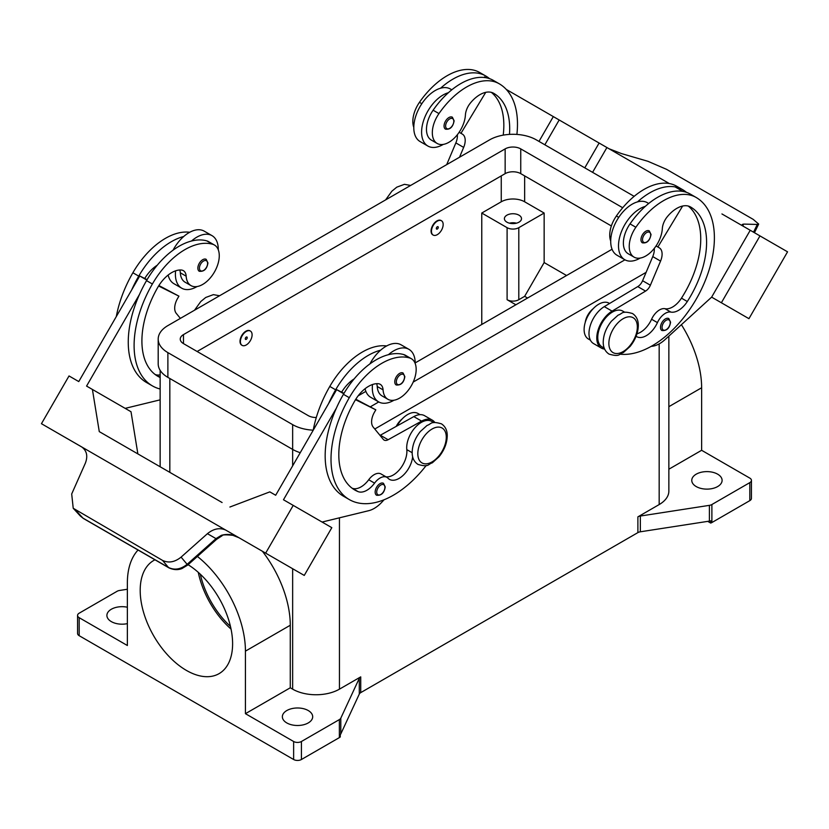 <?xml version="1.0" encoding="UTF-8"?>
<svg xmlns="http://www.w3.org/2000/svg" width="829" height="829" viewBox="0 0 829 829"><rect width="100%" height="100%" fill="white"/><g stroke="black" fill="none" stroke-linecap="round" stroke-linejoin="round"><path stroke-width="1.24" d="M286.803 722.929A15.16 8.756 180 0 1 282.357 716.743A15.16 8.756 180 0 1 291.725 708.65A15.16 8.756 180 0 1 308.253 710.546A15.16 8.756 180 0 1 312.688 716.743A15.16 8.756 180 0 1 303.331 724.826A15.16 8.756 180 0 1 286.803 722.929M127.365 623.636A15.16 8.756 180 0 1 111.345 621.626A15.16 8.756 180 0 1 106.9 615.439A15.16 8.756 180 0 1 127.365 607.232M696.215 486.561A15.16 8.756 180 0 1 691.769 480.364A15.16 8.756 180 0 1 701.127 472.281A15.16 8.756 180 0 1 717.655 474.178A15.16 8.756 180 0 1 722.1 480.364A15.16 8.756 180 0 1 712.733 488.457A15.16 8.756 180 0 1 696.215 486.561M339.372 719.593L339.372 737.603A5.513 3.181 0 0 0 340.273 736.919L340.273 734.66A5.513 3.181 0 0 0 340.802 733.924L359.299 694.06A5.513 3.181 180 0 1 360.729 692.629L360.729 676.868A5.513 3.181 0 0 0 359.299 678.298L340.802 718.163A5.513 3.181 180 0 1 339.372 719.593L301.424 741.499A5.513 3.181 180 0 1 293.632 741.499L245.436 713.676L290.274 687.79L292.647 689.158A33.087 19.098 0 0 0 339.444 689.158L360.729 676.868M711.883 522.539L711.883 504.529A5.513 3.181 180 0 1 709.406 505.348L709.406 521.109A5.513 3.181 0 0 0 710.691 520.809L710.691 523.058A5.513 3.181 0 0 0 711.883 522.539L749.82 500.633A5.513 3.181 0 0 0 751.437 498.374L751.437 480.364A5.513 3.181 180 0 1 749.82 482.623L749.82 500.633M709.406 521.109L640.351 531.793L640.351 516.032A5.513 3.181 0 0 0 637.884 516.861L659.169 504.571A33.087 19.098 0 0 0 668.858 491.058L668.858 336.108M637.884 516.861L637.884 532.612A5.513 3.181 180 0 1 640.351 531.793M637.884 532.612L360.729 692.629M339.372 737.603L301.424 759.509L301.424 741.499M79.18 635.698L79.18 617.688A5.513 3.181 180 0 1 77.563 615.439L77.563 633.449A5.513 3.181 0 0 0 79.18 635.698L293.632 759.509A5.513 3.181 0 0 0 301.424 759.509M585.243 322.377A13.782 7.958 -60 0 1 593.098 308.771M396.231 426.386A13.782 7.958 -60 0 1 402.034 419.08M710.691 523.058L707.759 521.368M668.858 469.214L701.635 450.292L749.82 478.115A5.513 3.181 180 0 1 751.437 480.364M711.883 504.529L749.82 482.623M154.971 559.803A65.346 37.73 -120 0 0 153.728 560.466A65.346 37.73 -120 0 0 140.194 590.383A65.346 37.73 -120 0 0 168.722 656.143A65.346 37.73 -120 0 0 219.074 673.645A65.346 37.73 -120 0 0 232.607 643.729A65.346 37.73 -120 0 0 188.09 564.715M197.395 556.435A83.48 48.196 60 0 1 245.436 651.138L245.436 713.676M79.18 617.688L127.365 645.511L127.365 582.974A83.48 48.196 60 0 1 138.049 550.031M77.563 615.439A5.513 3.181 180 0 1 79.18 613.191L117.117 591.274A5.513 3.181 180 0 1 119.594 590.455L127.365 589.253M262.41 551.275L262.41 551.275A83.48 48.196 60 0 1 290.274 625.253L290.274 687.79M640.351 516.032L709.406 505.348M681.397 324.688A83.48 48.196 60 0 1 701.635 387.754L701.635 450.292M200.317 574.217A62.807 36.258 -120 0 0 230.462 626.423M198.286 572.362A65.346 37.73 -120 0 0 231.053 629.107M651.211 346.346L651.563 346.325A27.575 15.917 120 0 0 664.941 339.683L711.634 297.134L750.235 230.275L721.935 213.944M711.634 297.134L721.375 302.761L759.975 235.913L750.235 230.275M538.995 141.407L553.326 116.599L669.262 183.53M544.85 144.785L559.171 119.977M515.876 304.771L507.099 299.715A8.269 4.777 0 0 0 518.799 299.715L524.653 296.336L544.145 262.565L566.57 275.508M527.576 298.025L524.653 296.336M481.763 324.471L481.763 213.043L507.099 227.674A8.269 4.777 0 0 0 518.799 227.674L544.145 213.043L544.145 262.565M481.763 213.043L501.255 201.789A16.539 9.554 180 0 1 524.653 201.789L544.145 213.043M742.743 225.664L743.654 224.089L742.256 224.462L743.551 226.421M743.654 224.089L757.302 224.452L753.53 232.182M759.975 235.913L787.55 251.829L748.95 318.678L721.375 302.761M757.302 224.452L758.67 224.068L753.209 219.374L666.475 169.303L647.915 161.303L621.574 153.614L608.942 148.712M675.117 186.908L682.909 191.416M681.459 190.577L682.92 191.416L681.459 190.577L681.106 191.157M484.561 76.89L486.012 77.729L484.561 76.89L484.209 77.48M506.291 89.439L553.326 116.599M592.58 172.349L606.911 147.531L592.58 172.349M584.787 167.841L599.108 143.034M238.856 537.669L238.959 537.731C233.415 534.425 227.56 533.617 221.395 535.316A5.513 1.181 -114.4 0 0 222.182 535.689L216.607 539.327L215.986 538.622L187.126 564.321L181.085 557.129C174.753 562.186 168.567 563.285 162.525 560.394L73.221 508.27L71.698 493.97L85.346 463.193C88.029 456.157 86.827 450.738 81.739 446.966L41.45 423.702L69.025 375.951L78.765 381.578L139.738 275.974L144.743 278.471A27.575 15.917 -60 0 1 157.241 265.228M443.266 144.412A30.331 17.513 -60 0 1 427.878 146.039A30.331 17.513 -60 0 1 421.598 132.153A30.331 17.513 -60 0 1 448.385 92.713A65.211 37.657 -60 0 1 493.359 80.392L499.213 83.76A88.226 50.942 -60 0 1 517.483 124.153A88.226 50.942 -60 0 1 516.892 134.422M509.472 134.391A77.201 44.569 120 0 0 509.69 128.65A77.201 44.569 120 0 0 493.701 93.314L493.701 93.314A27.575 15.917 120 0 0 470.385 103.045A13.782 7.958 120 0 0 465.421 114.951A23.44 13.533 -60 0 1 454.696 137.728A23.44 13.533 -60 0 1 437.173 143.458L431.329 140.08A23.44 13.533 -60 0 1 426.479 129.355A23.44 13.533 -60 0 1 433.111 110.205A65.211 37.657 -60 0 1 448.385 92.713M451.795 89.812L450.406 89.014A30.331 17.513 -60 0 0 440.593 88.206A30.331 17.513 120 0 0 413.795 127.656A30.331 17.513 120 0 0 420.075 141.541L427.878 146.039M444.054 125.987A6.891 3.979 -60 0 1 448.924 117.552A6.891 3.979 -60 0 1 452.375 117.21L454.126 120.816C452.955 127.013 450.074 129.79 445.484 129.148A6.891 3.979 -60 0 1 444.054 125.987M413.795 127.365A23.44 13.533 -60 0 1 412.832 121.469A23.44 13.533 -60 0 1 419.464 102.319A65.211 37.657 -60 0 1 479.711 72.506L485.566 75.885A88.226 50.942 -60 0 1 489.556 78.651M437.173 143.458A23.44 13.533 -60 0 1 432.323 132.733A23.44 13.533 -60 0 1 438.966 113.583A65.211 37.657 -60 0 1 499.213 83.76L493.359 80.392M660.495 327.351A6.891 3.979 120 0 0 661.925 330.512C666.713 330.999 669.594 328.222 670.568 322.18L668.816 318.574A6.891 3.979 120 0 0 663.501 320.419A6.891 3.979 120 0 0 660.495 327.351M656.06 245.954L659.252 247.798A13.782 7.958 -60 0 1 662.102 254.109A13.782 7.958 -60 0 1 660.558 261.094L650.382 285.217A8.269 4.777 -60 0 1 645.573 291.093L612.092 311.134A22.062 12.736 120 0 0 596.787 337.983A22.062 12.736 120 0 0 601.357 348.076L593.554 343.579A22.062 12.736 -60 0 1 588.984 333.476A22.062 12.736 -60 0 1 604.3 306.637L637.77 286.596A8.269 4.777 120 0 0 642.589 280.72L652.755 256.586A13.782 7.958 120 0 0 654.309 249.602A13.782 7.958 120 0 0 654.247 248.42M218.296 249.84A30.331 17.513 120 0 0 218.296 249.529A30.331 17.513 120 0 0 212.017 235.643A30.331 17.513 120 0 0 191.509 241.021A65.211 37.657 120 0 0 146.526 280.627A88.226 50.942 120 0 0 139.448 294.482L86.568 386.076L92.413 389.454L99.273 431.619L222.089 502.529M137.863 453.888L131.013 411.744L92.413 389.454M682.64 206.027L657.874 247.001M601.357 348.076A22.062 12.736 120 0 0 604.61 349.082M602.041 346.885L604.227 348.149L602.041 346.885A20.673 11.938 -60 0 1 597.761 337.413A20.673 11.938 -60 0 1 606.787 316.605A20.673 11.938 -60 0 1 622.724 311.072L624.9 312.326M636.983 333.776A19.295 11.14 120 0 0 651.584 319.248A13.782 7.958 -60 0 1 664.993 308.699A19.295 11.14 120 0 0 681.469 298.15A77.201 44.569 120 0 0 700.743 238.959A77.201 44.569 120 0 0 688.246 206.038M610.704 241.052A23.44 13.533 -60 0 1 609.729 235.156A23.44 13.533 -60 0 1 616.372 216.006A65.211 37.657 -60 0 1 676.619 186.193L682.474 189.572L676.619 186.193M636.112 336.273A19.295 11.14 120 0 0 636.662 336.626A19.295 11.14 120 0 0 657.428 322.616A13.782 7.958 -60 0 1 670.837 312.077A19.295 11.14 120 0 0 687.314 301.528A77.201 44.569 120 0 0 706.588 242.337A77.201 44.569 120 0 0 690.598 207.001L690.598 207.001A27.575 15.917 120 0 0 667.293 216.732A13.782 7.958 120 0 0 662.33 228.628A23.44 13.533 -60 0 1 651.604 251.415A23.44 13.533 -60 0 1 634.081 257.135L628.237 253.767A23.44 13.533 -60 0 1 623.377 243.032A23.44 13.533 -60 0 1 630.019 223.882A65.211 37.657 -60 0 1 645.294 206.39A30.331 17.513 120 0 0 618.507 245.84A30.331 17.513 120 0 0 624.786 259.726L616.983 255.218A30.331 17.513 -60 0 1 610.704 241.343A30.331 17.513 -60 0 1 637.491 201.893A65.211 37.657 -60 0 1 682.474 189.572A88.226 50.942 -60 0 1 686.464 192.338M588.393 339.009L590.403 340.17L588.393 339.009A20.673 11.938 -60 0 1 584.113 329.538A20.673 11.938 -60 0 1 593.139 308.73A20.673 11.938 -60 0 1 609.077 303.186L609.574 303.476M634.081 257.135A23.44 13.533 -60 0 1 629.232 246.41A23.44 13.533 -60 0 1 635.864 227.26A65.211 37.657 -60 0 1 696.122 197.447L690.267 194.069L696.122 197.447A88.226 50.942 -60 0 1 714.391 237.84A88.226 50.942 -60 0 1 682.93 318.564A88.226 50.942 -60 0 1 620.268 354.201M645.294 206.39A65.211 37.657 -60 0 1 690.267 194.069M221.395 535.316L215.986 538.622L207.426 533.679C213.633 528.664 219.716 527.462 225.675 530.063L81.584 446.872A16.539 13.502 120 0 0 81.221 446.655L64.849 437.204L81.283 446.686M162.525 560.394L168.474 567.471A5.513 3.181 120 0 0 168.95 567.865L168.95 567.865C173.582 569.937 177.924 570.165 181.986 568.549L187.748 565.026L187.126 564.321C180.784 569.368 174.567 570.414 168.474 567.471L82.931 518.094A5.513 3.181 120 0 0 83.408 518.477L168.95 567.865M75.791 510.322L82.931 518.094L80.392 516.073L83.408 518.477M181.085 557.129L207.426 533.679M253.622 546.197L244.814 541.109A16.539 13.502 -60 0 0 244.814 541.109L238.959 537.731M225.892 530.177L242.255 539.627L225.892 530.177A16.539 13.502 -60 0 0 225.519 529.969M242.255 539.627L304.253 575.43L331.818 527.669L283.477 499.763L336.356 408.169A88.226 50.942 120 0 0 325.165 455.805A88.226 50.942 120 0 0 343.434 496.188L349.289 499.566A88.226 50.942 120 0 0 426.21 465.483M225.675 530.063L211.219 521.721M81.584 446.872L211.063 521.617M265.653 553.14L293.217 505.389M369.931 363.89A30.331 17.513 -60 0 1 380.615 350.201A65.211 37.657 120 0 0 335.641 389.806A88.226 50.942 120 0 0 328.564 403.661L336.647 389.651L343.755 393.765M328.553 403.661L275.674 495.255L269.829 491.877L229.892 507.027M146.847 280.078L139.738 275.974M81.75 446.966L56.704 432.52L81.926 447.08M125.179 408.365L160.142 399.847M139.448 294.482A88.226 50.942 120 0 0 128.257 342.118A88.226 50.942 120 0 0 146.526 382.511L152.381 385.879A88.226 50.942 120 0 0 160.142 389.008M160.142 377.485A77.201 44.569 -60 0 1 157.893 376.335A77.201 44.569 -60 0 1 141.904 340.988A77.201 44.569 -60 0 1 157.893 287.186A27.575 15.917 -60 0 1 181.199 270.005A13.782 7.958 -60 0 1 183.333 270.637A13.782 7.958 -60 0 1 186.162 276.181A23.44 13.533 120 0 0 190.981 285.601A23.44 13.533 120 0 0 209.032 279.321A23.44 13.533 120 0 0 219.27 255.736A23.44 13.533 120 0 0 214.41 245.011L208.566 241.633A23.44 13.533 120 0 0 206.784 240.876A65.211 37.657 120 0 0 191.509 241.021M179.727 269.995A13.782 7.958 -60 0 1 180.318 272.803A23.44 13.533 120 0 0 185.126 282.223L190.981 285.601M175.603 270.834A30.331 17.513 120 0 0 175.406 274.295A30.331 17.513 120 0 0 181.686 288.181A30.331 17.513 120 0 0 197.064 286.554M173.033 250.203A30.331 17.513 -60 0 1 183.706 236.514A30.331 17.513 -60 0 1 204.214 231.146L212.017 235.643M181.686 288.181L173.893 283.673A30.331 17.513 -60 0 1 168.152 275.041M197.862 268.13A6.891 3.979 -60 0 1 202.742 259.684A6.891 3.979 -60 0 1 206.183 259.342L207.934 262.948C206.96 268.99 204.079 271.767 199.292 271.28A6.891 3.979 -60 0 1 197.862 268.13M189.706 232.275A65.211 37.657 120 0 0 132.878 272.751A88.226 50.942 120 0 0 116.309 316.554M375.154 492.094A6.891 3.979 120 0 0 376.584 495.245C381.371 495.742 384.252 492.965 385.226 486.913L383.475 483.307A6.891 3.979 120 0 0 380.034 483.649A6.891 3.979 120 0 0 375.154 492.094M384.055 499.773L382.138 501.877A27.575 15.917 -60 0 1 368.77 510.674L322.087 522.052M412.645 456.686A19.295 11.14 -60 0 1 403.557 474.955A19.295 11.14 -60 0 1 389.443 479.359A19.295 11.14 -60 0 1 387.972 478.188A13.782 7.958 120 0 0 386.915 477.359L381.071 473.981A13.782 7.958 120 0 0 368.708 479.753A19.295 11.14 -60 0 1 352.232 488.24A77.201 44.569 -60 0 1 351.983 488.136M433.847 422.635L431.66 421.37A20.673 11.938 120 0 0 415.723 426.914A20.673 11.938 120 0 0 406.697 447.722A20.673 11.938 120 0 0 406.801 449.619A19.295 11.14 -60 0 1 406.894 451.38A19.295 11.14 -60 0 1 399.816 469.276A19.295 11.14 -60 0 1 385.931 476.789M355.506 399.682L375.827 409.837L374.449 412.22A13.782 7.958 120 0 0 371.599 421.826A13.782 7.958 120 0 0 373.143 427.018L383.319 439.411A8.269 4.777 120 0 0 384.107 440.075A8.269 4.777 120 0 0 388.127 439.733L421.609 421.111A22.062 12.736 -60 0 1 432.355 420.179A22.062 12.736 -60 0 1 434.842 422.5M355.796 399.215L375.827 409.837M344.004 393.329L341.652 392.148A27.575 15.917 -60 0 1 354.149 378.915M336.647 389.651L341.652 392.148M432.355 420.179L424.552 415.681A22.062 12.736 120 0 0 413.816 416.604L380.335 435.225A8.269 4.777 -60 0 1 380.024 435.391M386.915 477.359A13.782 7.958 120 0 0 374.563 483.131A19.295 11.14 -60 0 1 358.087 491.618A77.201 44.569 -60 0 1 354.802 490.012A77.201 44.569 -60 0 1 338.812 454.675A77.201 44.569 -60 0 1 354.802 400.873A27.575 15.917 -60 0 1 378.107 383.692A13.782 7.958 -60 0 1 380.242 384.324A13.782 7.958 -60 0 1 383.071 389.858A23.44 13.533 120 0 0 387.879 399.277A23.44 13.533 120 0 0 405.941 392.998A23.44 13.533 120 0 0 416.168 369.423A23.44 13.533 120 0 0 411.319 358.688L405.474 355.309A23.44 13.533 120 0 0 403.682 354.553A65.211 37.657 120 0 0 388.407 354.698A65.211 37.657 120 0 0 343.434 394.314A88.226 50.942 120 0 0 336.356 408.169M386.615 345.962A65.211 37.657 120 0 0 329.787 386.438A88.226 50.942 120 0 0 313.217 430.23M376.635 383.682A13.782 7.958 -60 0 1 377.226 386.49A23.44 13.533 120 0 0 382.034 395.899L387.879 399.277M411.319 358.688A23.44 13.533 120 0 0 409.536 357.931A65.211 37.657 120 0 0 349.289 397.692A88.226 50.942 120 0 0 331.009 459.173A88.226 50.942 120 0 0 349.289 499.566M516.446 223.177A8.549 4.933 0 0 0 509.452 223.177M518.995 215.177A8.549 4.933 180 0 1 521.503 218.669A8.549 4.933 180 0 1 516.229 223.229A8.549 4.933 180 0 1 506.913 222.162A8.549 4.933 180 0 1 504.405 218.669A8.549 4.933 180 0 1 509.68 214.11A8.549 4.933 180 0 1 518.995 215.177M432.987 234.939A8.269 4.777 -60 0 1 432.779 234.835A8.269 4.777 -60 0 1 431.07 231.053A8.269 4.777 -60 0 1 434.686 222.732A8.269 4.777 -60 0 1 441.059 220.514A8.269 4.777 -60 0 1 441.246 220.628M241.923 345.247A8.269 4.777 -60 0 1 241.726 345.144A8.269 4.777 -60 0 1 240.016 341.361A8.269 4.777 -60 0 1 243.622 333.03A8.269 4.777 -60 0 1 249.995 330.812A8.269 4.777 -60 0 1 250.192 330.937M300.253 452.686A33.087 19.098 180 0 1 292.647 449.411L167.883 377.371A33.087 19.098 180 0 1 158.194 363.869L158.194 339.102A33.087 19.098 180 0 1 167.883 325.6L489.556 139.883A33.087 19.098 180 0 1 536.353 139.883L634.154 196.349M646.112 272.358L374.781 429.007M611.356 225.954L520.747 173.644A11.026 6.363 0 0 0 505.151 173.644L197.126 351.486M316.295 417.505A11.026 6.363 180 0 1 308.253 415.64L183.478 343.61A11.026 6.363 180 0 1 180.245 339.102A11.026 6.363 180 0 1 183.478 334.605L505.151 148.888A11.026 6.363 180 0 1 520.747 148.888L622.703 207.747M612.071 249.239L415.205 362.905M365.879 391.381L358.149 395.837M313.227 430.178A33.087 19.098 180 0 1 292.647 424.645L167.883 352.615A33.087 19.098 180 0 1 158.194 339.102M624.942 259.819L413.205 382.065M378.749 401.951L370.47 406.738M420.023 414.655L418.013 413.495A20.673 11.938 120 0 0 397.06 425.919M403.091 373.029A6.891 3.979 120 0 0 399.64 373.371A6.891 3.979 120 0 0 394.77 381.806A6.891 3.979 120 0 0 396.2 384.967C400.987 385.454 403.868 382.677 404.842 376.635L403.091 373.029M393.972 400.231A30.331 17.513 -60 0 1 378.594 401.858A30.331 17.513 -60 0 1 372.314 387.972A30.331 17.513 -60 0 1 372.511 384.511M388.407 354.698A30.331 17.513 -60 0 1 408.925 349.33A30.331 17.513 -60 0 1 415.205 363.216A30.331 17.513 -60 0 1 415.205 363.516M408.925 349.33L401.122 344.833A30.331 17.513 120 0 0 380.615 350.201M365.061 388.728A30.331 17.513 120 0 0 370.791 397.36L378.594 401.858M240.4 341.579A8.269 4.777 120 0 0 242.12 345.372A8.269 4.777 120 0 0 246.254 344.957A8.269 4.777 120 0 0 252.099 334.833A8.269 4.777 120 0 0 250.389 331.04A8.269 4.777 120 0 0 244.016 333.258A8.269 4.777 120 0 0 240.4 341.579M245.28 338.771A1.378 0.798 120 0 0 246.254 339.33A1.378 0.798 120 0 0 247.229 337.641A1.378 0.798 120 0 0 246.254 337.082A1.378 0.798 120 0 0 245.28 338.771M183.706 236.514A65.211 37.657 120 0 0 138.733 276.13A88.226 50.942 120 0 0 131.656 289.984M214.41 245.011A23.44 13.533 120 0 0 212.628 244.254A65.211 37.657 120 0 0 152.381 284.005A88.226 50.942 120 0 0 134.101 345.496A88.226 50.942 120 0 0 152.381 385.879M160.142 374.822A19.295 11.14 -60 0 1 155.334 374.553A77.201 44.569 -60 0 1 155.075 374.449M144.743 278.471L147.106 279.653M158.888 285.539L178.929 296.15L158.598 286.005M180.38 318.377L176.245 313.341A13.782 7.958 -60 0 1 174.691 308.15A13.782 7.958 -60 0 1 177.551 298.533L178.929 296.15M637.491 201.893A30.331 17.513 -60 0 1 647.314 202.69L648.692 203.488M649.283 230.887A6.891 3.979 120 0 0 645.832 231.229A6.891 3.979 120 0 0 640.962 239.674A6.891 3.979 120 0 0 642.392 242.824C646.972 243.477 649.853 240.7 651.034 234.493L649.283 230.887M624.786 259.726A30.331 17.513 120 0 0 640.175 258.088M431.463 231.281A8.269 4.777 -60 0 1 437.308 221.146A8.269 4.777 -60 0 1 441.442 220.732A8.269 4.777 -60 0 1 443.163 224.524A8.269 4.777 -60 0 1 439.546 232.845A8.269 4.777 -60 0 1 433.173 235.063A8.269 4.777 -60 0 1 431.463 231.281M436.334 228.462A1.378 0.798 -60 0 1 437.308 226.773A1.378 0.798 -60 0 1 438.282 227.333A1.378 0.798 -60 0 1 437.308 229.022A1.378 0.798 -60 0 1 436.334 228.462M440.593 88.206A65.211 37.657 -60 0 1 485.566 75.885L479.711 72.506M503.213 135.127A77.201 44.569 120 0 0 503.835 125.283A77.201 44.569 120 0 0 491.338 92.351M459.515 157.23L463.649 147.407A13.782 7.958 120 0 0 465.204 140.422A13.782 7.958 120 0 0 462.344 134.111L460.965 133.314L485.732 92.351M457.349 134.744A13.782 7.958 -60 0 1 457.401 135.915A13.782 7.958 -60 0 1 455.857 142.899L446.696 164.629M460.965 133.314L459.152 132.267M340.802 733.924L340.802 718.163M659.169 343.89L659.169 504.571M339.444 517.824L339.444 689.158M359.299 678.298L359.299 694.06M293.632 759.509L293.632 741.499M169.831 472.343L169.831 378.501M292.647 689.158L292.647 568.735M292.647 465.857L292.647 424.645M668.858 406.676L701.635 387.754M245.436 651.138L290.274 625.253M518.799 227.674L518.799 299.715M524.653 201.789L524.653 175.893M445.619 125.987A5.793 3.347 -60 0 1 449.712 118.899A5.793 3.347 -60 0 1 453.805 121.262A5.793 3.347 -60 0 1 449.712 128.35A5.793 3.347 -60 0 1 445.619 125.987M670.246 322.626A5.793 3.347 -60 0 1 666.153 329.714A5.793 3.347 -60 0 1 662.06 327.351A5.793 3.347 -60 0 1 666.153 320.263A5.793 3.347 -60 0 1 670.246 322.626M652.755 256.586L660.558 261.094M642.589 280.72L650.382 285.217M637.77 286.596L645.573 291.093M604.3 306.637L612.092 311.134M618.735 217.374L616.372 216.006M657.428 322.616L651.584 319.248M670.837 312.077L664.993 308.699M687.314 301.528L681.469 298.15M635.864 227.26L630.019 223.882M637.335 326.947A20.124 11.616 -60 0 1 623.107 351.6A20.124 11.616 -60 0 1 608.869 343.382A20.124 11.616 -60 0 1 623.107 318.73A20.124 11.616 -60 0 1 637.335 326.947M199.426 268.13A5.793 3.347 120 0 0 203.519 270.492A5.793 3.347 120 0 0 207.613 263.394A5.793 3.347 120 0 0 203.519 261.031A5.793 3.347 120 0 0 199.426 268.13M376.718 492.094A5.793 3.347 120 0 0 380.812 494.457A5.793 3.347 120 0 0 384.905 487.369A5.793 3.347 120 0 0 380.812 485.006A5.793 3.347 120 0 0 376.718 492.094M380.335 435.225L388.127 439.733M413.816 416.604L421.609 421.111M335.641 389.806L329.787 386.438M412.168 452.717L406.801 449.619M374.563 483.131L368.708 479.753M358.087 491.618L352.232 488.24M383.071 389.858L377.226 386.49M409.536 357.931L403.682 354.553M349.289 397.692L343.434 394.314M446.282 437.256A20.124 11.616 120 0 0 432.044 429.039A20.124 11.616 120 0 0 417.816 453.691A20.124 11.616 120 0 0 432.044 461.908A20.124 11.616 120 0 0 446.282 437.256M507.099 299.715L507.099 227.674M501.255 201.789L501.255 175.893M183.478 343.61L183.478 334.605M505.151 173.644L505.151 148.888M520.747 173.644L520.747 148.888M167.883 377.371L167.883 352.615M404.521 377.081A5.793 3.347 120 0 0 400.428 374.718A5.793 3.347 120 0 0 396.335 381.806A5.793 3.347 120 0 0 400.428 384.169A5.793 3.347 120 0 0 404.521 377.081M132.878 272.751L138.733 276.13M206.784 240.876L212.628 244.254M146.526 280.627L152.381 284.005M180.318 272.803L186.162 276.181M155.334 374.553L160.142 377.33M642.516 239.674A5.793 3.347 -60 0 1 646.62 232.576A5.793 3.347 -60 0 1 650.713 234.949A5.793 3.347 -60 0 1 646.62 242.037A5.793 3.347 -60 0 1 642.516 239.674M419.464 102.319L421.837 103.687M433.111 110.205L438.966 113.583M463.649 147.407L455.857 142.899M160.142 466.748L160.142 370.325M758.67 224.068L754.452 232.711M609.046 354.107C620.237 357.278 618.724 353.921 623.387 352.522L630.113 346.429C635.356 339.869 638.081 332.926 638.309 325.6C638.361 320.17 636.423 316.139 632.486 313.517C621.294 310.347 622.797 313.714 618.144 315.103L611.408 321.206C606.175 327.756 603.439 334.698 603.222 342.035C603.17 347.486 605.118 351.506 609.046 354.107M216.607 539.327L187.748 565.026M222.182 535.689C222.255 534.715 225.84 534.601 232.918 535.337L238.99 537.752M73.221 508.27L80.392 516.073M447.245 435.909C447.297 430.448 445.36 426.427 441.422 423.826C430.23 420.655 431.743 424.023 427.09 425.412L420.355 431.505C415.111 438.064 412.386 445.007 412.168 452.333C412.106 457.774 414.044 461.794 417.992 464.416C429.184 467.587 427.671 464.219 432.323 462.831L439.059 456.738C444.303 450.178 447.028 443.235 447.245 435.909M194.525 310.212L200.794 301.518L205.727 297.476L213.374 294.637L219.571 295.756M385.589 199.913L391.848 191.219L396.78 187.167L404.428 184.328L410.635 185.447"/></g></svg>
